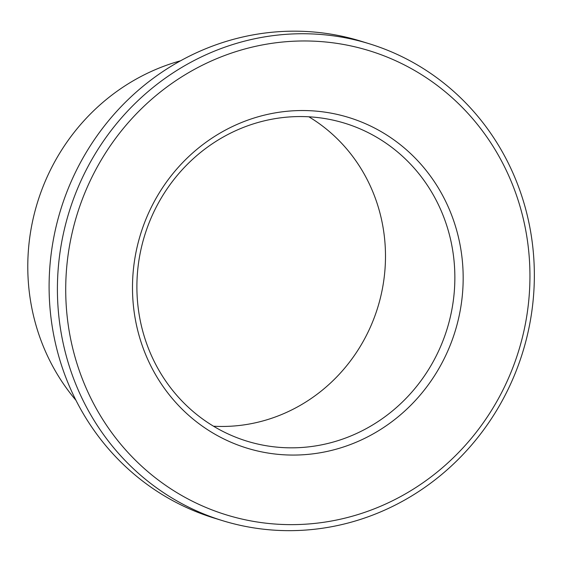 <?xml version="1.0" encoding="UTF-8"?>
<svg xmlns="http://www.w3.org/2000/svg" width="562" height="562" viewBox="0 0 562 562"><rect width="100%" height="100%" fill="white"/><g stroke="black" fill="none" stroke-linecap="round" stroke-linejoin="round"><path stroke-width="0.84" d="M449.909 318.731A166.324 158.273 -72.9 0 1 246.901 441.142A166.324 158.273 -72.9 0 1 144.624 235.59A166.324 158.273 -72.9 0 1 344.857 123.254A166.324 158.273 -72.9 0 1 449.909 318.731M458.023 320.797A172.977 164.603 -72.9 0 1 182.264 409.312A172.977 164.603 -72.9 0 1 253.209 118.287A172.977 164.603 -72.9 0 1 458.023 320.797M308.868 116.798A166.324 158.273 -72.9 0 1 380.537 297.354A166.324 158.273 -72.9 0 1 213.518 426.221M522.716 336.139A242.826 231.073 -72.9 0 1 135.597 460.404A242.826 231.073 -72.9 0 1 235.19 51.852A242.826 231.073 -72.9 0 1 522.716 336.139M75.954 400.299A207.905 197.838 -72.9 0 1 180.571 60.794M222.412 520.616L214.108 518.059A249.479 237.403 -72.9 0 1 60.696 209.724A249.479 237.403 -72.9 0 1 361.043 41.216L369.346 43.78A249.479 237.403 -72.9 0 1 526.924 336.996A249.479 237.403 -72.9 0 1 222.412 520.616A249.479 237.403 -72.9 0 1 69 212.288A249.479 237.403 -72.9 0 1 369.346 43.78"/></g></svg>
